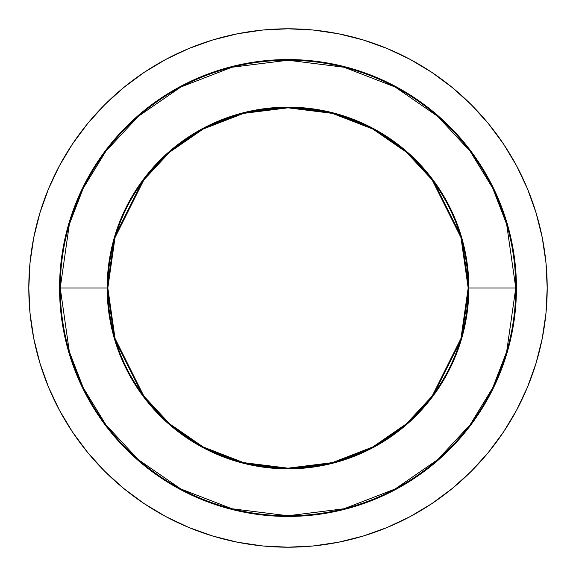 <?xml version="1.0" encoding="UTF-8"?>
<svg xmlns="http://www.w3.org/2000/svg" width="576" height="576" viewBox="0 0 576 576"><rect width="100%" height="100%" fill="white"/><g stroke="black" fill="none" stroke-linecap="round" stroke-linejoin="round"><path stroke-width="0.86" d="M59.558 288L60.235 288L69.35 351.77L83.268 387.806L105.79 424.656L138.24 459.605L180.821 488.966L231.934 508.752L288 515.765L344.066 508.752L395.179 488.966L437.76 459.605L470.21 424.656L492.732 387.806L506.65 351.77L515.765 288L516.442 288A228.442 228.442 0 0 1 288 516.442A228.442 228.442 0 0 1 59.558 288A228.442 228.442 0 0 1 288 59.558A228.442 228.442 0 0 1 516.442 288L515.34 310.392L512.05 332.568L506.606 354.312L499.054 375.422L489.47 395.683L477.943 414.914L464.587 432.922L449.532 449.532L432.922 464.587L414.914 477.943L395.683 489.47L375.422 499.054L354.312 506.606L332.568 512.05L310.392 515.34L288 516.442L265.608 515.34L243.432 512.05L221.688 506.606L200.578 499.054L180.317 489.47L161.086 477.943L143.078 464.587L126.468 449.532L111.413 432.922L98.057 414.914L86.53 395.683L76.946 375.422L69.394 354.312L63.95 332.568L60.66 310.392L59.558 288L60.66 265.608L63.95 243.432L69.394 221.688L76.946 200.578L86.53 180.317L98.057 161.086L111.413 143.078L126.468 126.468L143.078 111.413L161.086 98.057L180.317 86.53L200.578 76.946L221.688 69.394L243.432 63.95L265.608 60.66L288 59.558L310.392 60.66L332.568 63.95L354.312 69.394L375.422 76.946L395.683 86.53L414.914 98.057L432.922 111.413L449.532 126.468L464.587 143.078L477.943 161.086L489.47 180.317L499.054 200.578L506.606 221.688L512.05 243.432L515.34 265.608L516.442 288L515.765 288A227.765 227.765 0 0 1 288 515.765A227.765 227.765 0 0 1 60.235 288L107.15 288A180.85 180.85 0 0 0 288 468.85A180.85 180.85 0 0 0 468.85 288L515.765 288L468.85 288L461.614 237.362L432.684 179.489L406.915 151.74L373.104 128.426L332.518 112.716L288 107.15L243.482 112.716L202.896 128.426L169.085 151.74L143.316 179.489L114.386 237.362L107.15 288L107.827 288L115.034 237.55L143.863 179.899L169.531 152.251L203.213 129.024L243.648 113.371L288 107.827L332.352 113.371L372.787 129.024L406.469 152.251L432.137 179.899L460.966 237.55L468.173 288L468.85 288L468.173 288A180.173 180.173 0 0 1 288 468.173A180.173 180.173 0 0 1 107.827 288A180.173 180.173 0 0 1 288 107.827A180.173 180.173 0 0 1 468.173 288L460.966 338.45L432.137 396.101L406.469 423.749L372.787 446.976L332.352 462.629L288 468.173L243.648 462.629L203.213 446.976L169.531 423.749L143.863 396.101L115.034 338.45L107.827 288L107.15 288L114.386 338.638L143.316 396.511L169.085 424.26L202.896 447.574L243.482 463.284L288 468.85L332.518 463.284L373.104 447.574L406.915 424.26L432.684 396.511L461.614 338.638L468.85 288A180.85 180.85 0 0 0 288 107.15A180.85 180.85 0 0 0 107.15 288L60.235 288A227.765 227.765 0 0 1 288 60.235A227.765 227.765 0 0 1 515.765 288L506.65 224.23L492.732 188.194L470.21 151.344L437.76 116.395L395.179 87.034L344.066 67.248L288 60.235L231.934 67.248L180.821 87.034L138.24 116.395L105.79 151.344L83.268 188.194L69.35 224.23L60.235 288L59.558 288M28.8 288A259.2 259.2 0 0 1 288 28.8A259.2 259.2 0 0 1 547.2 288L545.954 262.591L542.218 237.434L536.04 212.76L527.472 188.806L516.593 165.816L503.518 143.993L488.362 123.566L471.283 104.717L452.434 87.638L432.007 72.482L410.184 59.407L387.194 48.528L363.24 39.96L338.566 33.782L313.409 30.046L288 28.8L262.591 30.046L237.434 33.782L212.76 39.96L188.806 48.528L165.816 59.407L143.993 72.482L123.566 87.638L104.717 104.717L87.638 123.566L72.482 143.993L59.407 165.816L48.528 188.806L39.96 212.76L33.782 237.434L30.046 262.591L28.8 288L30.046 313.409L33.782 338.566L39.96 363.24L48.528 387.194L59.407 410.184L72.482 432.007L87.638 452.434L104.717 471.283L123.566 488.362L143.993 503.518L165.816 516.593L188.806 527.472L212.76 536.04L237.434 542.218L262.591 545.954L288 547.2L313.409 545.954L338.566 542.218L363.24 536.04L387.194 527.472L410.184 516.593L432.007 503.518L452.434 488.362L471.283 471.283L488.362 452.434L503.518 432.007L516.593 410.184L527.472 387.194L536.04 363.24L542.218 338.566L545.954 313.409L547.2 288A259.2 259.2 0 0 1 288 547.2A259.2 259.2 0 0 1 28.8 288"/></g></svg>
